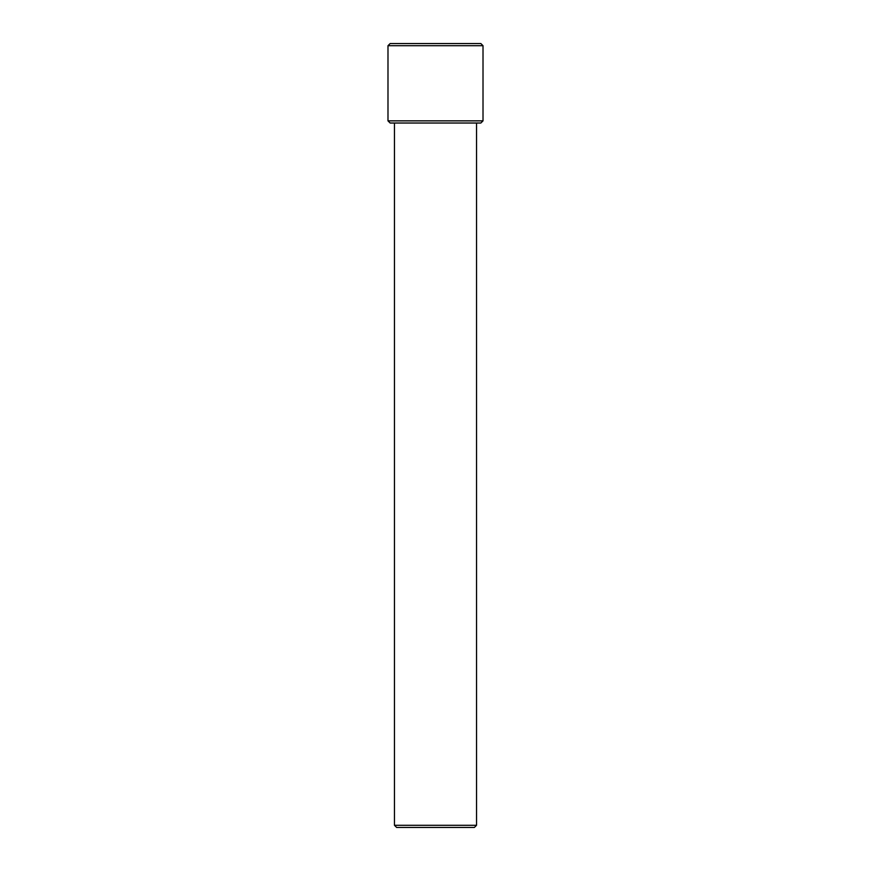 <?xml version="1.0" encoding="UTF-8"?>
<svg xmlns="http://www.w3.org/2000/svg" width="871" height="871" viewBox="0 0 871 871"><rect width="100%" height="100%" fill="white"/><g stroke="black" fill="none" stroke-linecap="round" stroke-linejoin="round"><path stroke-width="1.31" d="M483.013 45.706L387.987 45.706L387.987 120.862L483.013 120.862L483.013 45.706L480.846 43.55L390.154 43.55L387.987 45.706M483.013 120.862L480.846 123.018L390.154 123.018L387.987 120.862M476.535 123.018L476.535 825.294L394.465 825.294L394.465 123.018M476.535 825.294L474.368 827.45L396.632 827.45L394.465 825.294"/></g></svg>
